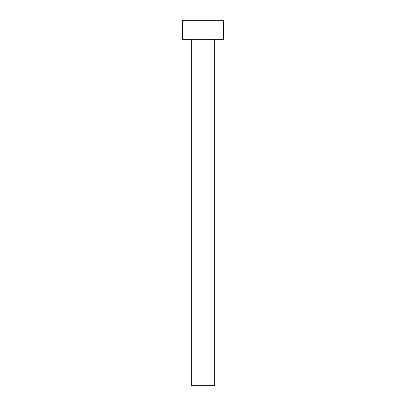 <?xml version="1.0" encoding="UTF-8"?>
<svg xmlns="http://www.w3.org/2000/svg" width="406" height="406" viewBox="0 0 406 406"><rect width="100%" height="100%" fill="white"/><g stroke="black" fill="none" stroke-linecap="round" stroke-linejoin="round"><path stroke-width="0.61" d="M191.307 39.301L191.307 385.7L214.693 385.7L214.693 39.301L214.693 385.7L191.307 385.7L191.307 39.301M182.538 20.3L182.538 39.301L223.462 39.301L223.462 20.3L182.538 20.3L182.538 39.301L223.462 39.301L223.462 20.3L182.538 20.3"/></g></svg>
